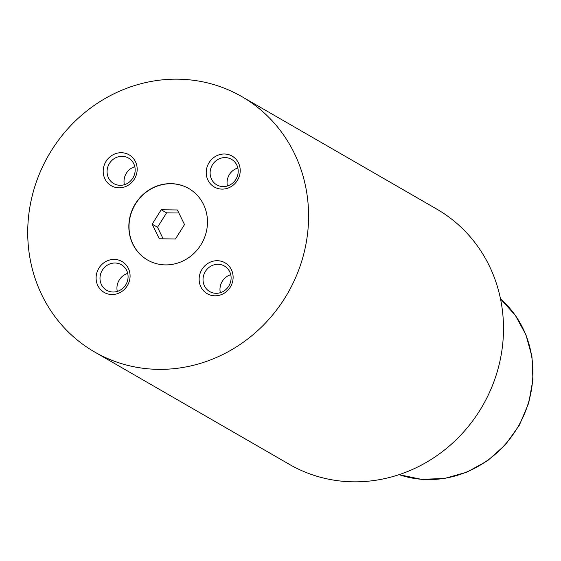 <?xml version="1.0" encoding="UTF-8"?>
<svg xmlns="http://www.w3.org/2000/svg" width="561" height="561" viewBox="0 0 561 561"><rect width="100%" height="100%" fill="white"/><g stroke="black" fill="none" stroke-linecap="round" stroke-linejoin="round"><path stroke-width="0.84" d="M128.925 223.776A41.269 38.653 -60 0 0 147.529 260.009A41.269 38.653 -60 0 0 207.388 224.751A41.269 38.653 -60 0 0 188.784 188.524A41.269 38.653 -60 0 0 128.925 223.776M188.868 188.573A41.269 38.653 -60 0 0 129.107 223.881A41.269 38.653 -60 0 0 147.62 260.059M199.176 278.046A17.833 16.704 -60 0 0 214.961 295.815A17.833 16.704 -60 0 0 233.081 278.473A17.833 16.704 -60 0 0 217.296 260.704A17.833 16.704 -60 0 0 199.176 278.046M203.054 278.628A14.74 13.808 -60 0 0 209.702 291.566A14.74 13.808 -60 0 0 231.076 278.978A14.74 13.808 -60 0 0 224.435 266.033A14.74 13.808 -60 0 0 203.054 278.628M230.739 274.68A14.74 13.808 -60 0 0 220.003 288.403A14.74 13.808 -60 0 0 220.34 292.695M103.231 170.06A17.833 16.704 -60 0 0 119.016 187.83A17.833 16.704 -60 0 0 137.136 170.481A17.833 16.704 -60 0 0 121.351 152.711A17.833 16.704 -60 0 0 103.231 170.06M107.109 170.635A14.74 13.808 -60 0 0 113.757 183.58A14.74 13.808 -60 0 0 135.131 170.986A14.74 13.808 -60 0 0 128.49 158.048A14.74 13.808 -60 0 0 107.109 170.635M134.794 166.694A14.74 13.808 -60 0 0 124.051 180.411A14.74 13.808 -60 0 0 124.395 184.709M96.141 276.762A17.833 16.704 -60 0 0 111.927 294.525A17.833 16.704 -60 0 0 130.047 277.183A17.833 16.704 -60 0 0 114.262 259.413A17.833 16.704 -60 0 0 96.141 276.762M100.026 277.337A14.74 13.808 -60 0 0 106.667 290.275A14.74 13.808 -60 0 0 128.048 277.688A14.74 13.808 -60 0 0 121.4 264.75A14.74 13.808 -60 0 0 100.026 277.337M127.705 273.396A14.74 13.808 -60 0 0 116.969 287.113A14.74 13.808 -60 0 0 117.305 291.411M206.266 171.343A17.833 16.704 -60 0 0 222.051 189.113A17.833 16.704 -60 0 0 240.171 171.771A17.833 16.704 -60 0 0 224.379 154.002A17.833 16.704 -60 0 0 206.266 171.343M210.144 171.925A14.74 13.808 -60 0 0 216.791 184.864A14.74 13.808 -60 0 0 238.166 172.276A14.74 13.808 -60 0 0 231.518 159.331A14.74 13.808 -60 0 0 210.144 171.925M237.822 167.977A14.74 13.808 -60 0 0 227.086 181.701A14.74 13.808 -60 0 0 227.429 185.993M94.493 351.915L289.413 464.389A147.382 138.048 -60 0 0 503.175 338.486A147.382 138.048 -60 0 0 436.731 209.085L241.819 96.611A147.382 138.048 -60 0 0 28.05 222.514A147.382 138.048 -60 0 0 94.493 351.915A147.382 138.048 -60 0 0 308.262 226.013A147.382 138.048 -60 0 0 241.819 96.611M184.513 224.568L177.388 209.961L161.21 209.758L152.157 224.169L159.282 238.776L175.46 238.979L184.513 224.568M178.875 213.005L166.575 212.85L157.522 227.261L163.16 238.825M157.522 227.261L152.157 224.169M166.575 212.85L161.21 209.758M399.095 474.655A103.168 96.632 -60 0 0 532.67 379.236A103.168 96.632 -60 0 0 500.503 298.915L515.314 315.289L525.98 334.896L531.954 356.691L532.95 379.552L528.714 403.05L519.367 425.182L505.412 444.747L487.607 460.693L466.906 472.152L444.431 478.484L421.402 479.339L399.074 474.662"/></g></svg>
